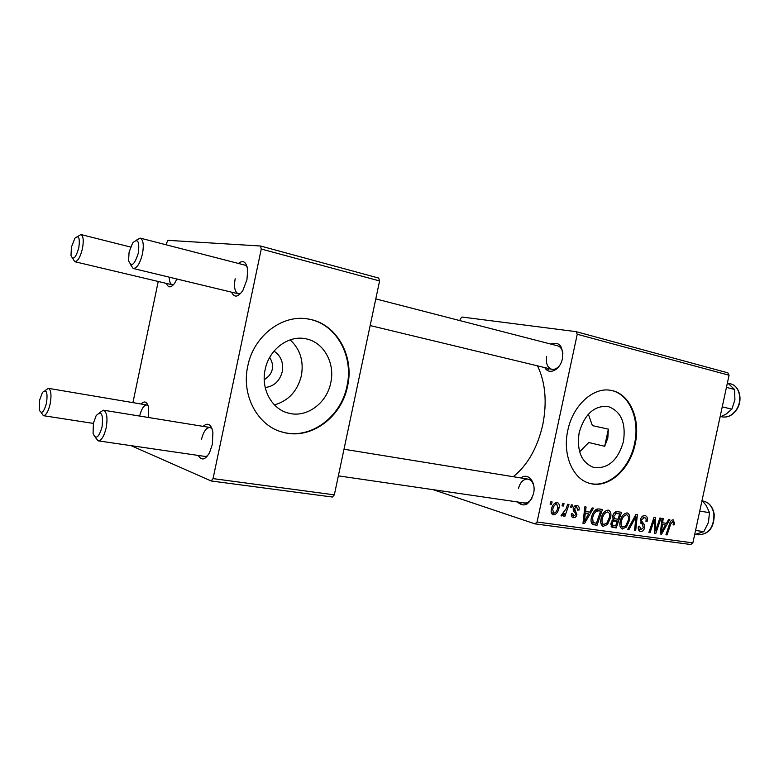 <?xml version="1.0" encoding="UTF-8"?>
<svg xmlns="http://www.w3.org/2000/svg" width="779" height="779" viewBox="0 0 779 779"><rect width="100%" height="100%" fill="white"/><g stroke="black" fill="none" stroke-linecap="round" stroke-linejoin="round"><path stroke-width="1.17" d="M290.139 339.858C300.178 349.167 303.927 361.125 301.366 375.741C297.471 391.107 288.503 400.825 274.442 404.905M265.211 387.514C274.013 386.384 279.69 381.116 282.251 371.71C283.683 362.654 280.927 355.789 273.994 351.134M264.237 379.694C268.804 376.812 271.472 373.355 272.251 369.314C273.098 365.614 272.251 361.641 269.69 357.405M265.142 369.577C260.692 389.072 271.968 409.413 288.678 413.172C306.683 418.128 326.868 403.162 330.754 382.752C335.301 363.063 323.674 342 305.796 338.797C288.59 334.873 269.018 349.352 265.142 369.577M247.771 366.111C241.052 395.664 258.044 426.337 283.02 432.277C310.733 440.242 341.669 417.262 347.58 386.16C354.533 356.13 336.723 323.791 309.049 319.166C283.186 313.567 253.652 335.447 247.771 366.111M280.391 431.488L282.475 432.102C310.178 440.057 341.085 417.106 346.996 386.014C353.948 356.022 336.138 323.704 308.474 319.078L307.549 318.913M588.359 414.175L592.391 425.626L608.37 429.132L607.834 437.983L604.689 446.289L588.768 442.521L579.615 451.878M623.443 441.547C618.039 460.146 608.272 468.831 594.134 467.614C581.543 462.862 576.548 451.207 579.148 432.647C584.562 414.224 594.153 405.479 607.922 406.434C620.97 411.108 626.15 422.812 623.443 441.547M567.813 430.388C562.185 454.975 573.13 479.815 590.385 483.516C608.818 488.589 630.172 469.153 635.177 443.913C640.864 419.306 629.851 393.609 611.359 390.464C593.802 386.413 572.828 405.148 567.813 430.388M589.43 483.253L589.742 483.34C608.165 488.404 629.52 468.987 634.515 443.767C640.192 419.18 629.189 393.502 610.707 390.337M550.772 344.065C559.449 341.329 563.324 346.178 562.409 358.613C560.296 369.957 549.039 375.527 544.794 367.61M546.692 356.295C545.641 363.209 547.306 367.542 551.688 369.265C554.667 369.83 557.423 368.399 559.935 364.981M520.937 477.946C528.035 472.171 536.312 482.152 533.557 493.555C529.477 504.967 524.082 507.762 517.353 501.939M338.368 475.862L524.364 502.961C527.364 503.244 529.934 501.588 532.076 497.985M537.539 365.867C545.456 382.508 547.189 402.198 542.739 424.935C537.383 447.944 527.558 465.199 513.254 476.699M238.335 263.429C243.408 259.621 246.524 261.939 247.664 270.381L246.933 279.719L242.912 290.392C238.121 297.335 234.323 297.919 231.529 292.164M235.161 278.746C233.749 287.11 234.8 292.125 238.325 293.8L240.633 293.498M176.93 279.018L174.564 283.381C170.961 287.977 168.245 287.987 166.424 283.42M169.257 277.168C169.316 281.599 170.309 284.14 172.237 284.793L173.493 284.734M203.144 426.376C207.925 422.16 211.177 424.146 212.91 432.335L212.365 444.4L209.522 452.706C205.218 459.99 201.479 460.905 198.304 455.452M99.42 412.753L103.403 410.182C106.898 411.896 107.823 417.778 106.178 427.846C104.123 436.279 101.445 440.612 98.125 440.856L205.208 456.455L207.477 455.949M527.276 503.857L523.186 502.786M577.239 334.269L576.1 331.65L727.82 372.829L729.066 375.235L577.239 334.269L537.072 522.008L692.882 542.875L690.769 544.511L534.969 523.878L433.182 489.679M519.788 502.299L519.632 503L521.17 503.01M576.1 331.65L461.986 317.034L460.243 319.001L459.902 320.607M571.377 504.811L572.643 505.006L571.874 507.314L570.579 507.129L571.377 504.811M562.789 503.536L564.074 503.731L563.295 506.048L561.99 505.863L562.789 503.536M608.156 510.089L608.487 510.157C610.726 511.443 611.447 513.916 610.619 517.597L607.523 524.462L603.17 526.322C600.882 524.997 600.19 522.446 601.086 518.687C602.177 513.575 604.533 510.712 608.156 510.089M592.147 507.918L593.481 508.112L584.484 523.576L582.974 523.361L584.834 506.827L586.081 507.012L585.526 511.511L589.742 512.134L592.147 507.918M616.987 511.618L621.545 512.3L616.208 527.928L611.758 527.042L610.95 523.206L613.365 519.535L612.635 516.107C613.414 513.186 614.865 511.686 616.987 511.618M635.907 514.442L637.378 514.666L635.693 530.606L634.534 530.45L635.976 516.769L628.906 529.671L627.65 529.506L635.907 514.442M674.585 523.488L674.186 524.861L673.056 524.9L673.436 523.585L672.705 521.579L670.651 524.248L667.048 534.91L665.938 534.764L669.667 523.702C670.339 521.239 671.508 519.934 673.163 519.797L674.585 523.488L673.504 523.176M659.862 518.016L660.981 518.181L655.83 533.372L654.652 533.206L654.399 519.622L650.056 532.583L648.907 532.417L654.087 517.159L655.266 517.334L655.548 530.898L659.862 518.016M729.066 375.235L692.882 542.875M668.625 519.33L669.813 519.505L661.585 534.16L660.232 533.975L662.092 518.347L663.202 518.512L662.656 522.777L666.425 523.322L668.625 519.33M644.895 515.571L645.314 515.659C647.261 516.428 647.865 518.327 647.135 521.355L645.966 521.385L646.171 519.038L644.73 517.451L641.633 519.681L641.633 521.093L644.038 524.179L644.593 527.773C643.873 530.421 642.548 531.658 640.63 531.492L640.202 531.405C638.546 530.723 637.943 529.087 638.39 526.516L639.647 526.166L640.796 529.613L643.435 527.714L640.455 519.661C641.302 516.769 642.782 515.406 644.895 515.571M627.085 512.913L627.407 512.981C629.598 514.237 630.279 516.681 629.471 520.314L626.433 527.091L622.197 528.941C619.967 527.626 619.295 525.124 620.191 521.404C621.262 516.37 623.56 513.536 627.085 512.913M579.04 509.904L577.697 510.157L576.733 506.944L574.493 508.492L576.888 514.656C576.285 516.798 575.165 517.801 573.529 517.684L573.149 517.607C571.65 517.11 571.075 515.786 571.435 513.643L572.75 513.614L573.675 516.146L575.584 514.744L575.662 513.76L573.373 510.712L573.208 508.444C573.928 506.194 575.175 505.191 576.918 505.425L577.288 505.503C578.924 506.077 579.508 507.548 579.04 509.904L577.814 509.524M598.993 508.94L602.449 509.456L597.016 525.299L592.634 524.481C591.037 522.952 590.628 520.693 591.417 517.694C592.235 513.546 594.104 510.664 597.026 509.047L598.993 508.94M557.053 502.455L557.355 502.523C559.088 503.361 559.663 505.094 559.079 507.723C558.3 511.949 556.391 514.315 553.353 514.851L553.022 514.783C551.298 513.848 550.763 512.037 551.405 509.349C552.214 505.279 554.093 502.981 557.053 502.455M567.706 504.266L568.991 504.461L564.921 516.253L563.626 516.068L564.483 513.634L561.747 516.019L561.055 515.474L566.031 508.979L567.706 504.266M550.86 501.754L552.155 501.949L551.376 504.295L550.042 504.101L550.86 501.754M547.209 370.239L549.409 368.72L547.209 370.239M261.267 249.027L260.507 245.998L378.662 278.064L379.587 280.946L261.267 249.027L213.047 478.608L334.347 494.85L332.351 497.031L211.158 480.974L131.135 445.666M260.507 245.998L167.865 240.341L165.908 244.733M158.234 281.472L132.927 402.626M379.587 280.946L334.347 494.85M141.057 403.999C144.505 400.513 146.988 401.565 148.507 407.164L148.594 417.525M211.158 480.974L213.047 478.608M247.031 266.545L245.112 265.181L140.21 238.101C143.258 239.698 144.027 244.937 142.489 253.798C140.064 263.429 136.958 268.317 133.18 268.482L130.482 264.558M148.059 405.528L146.939 404.992C143.852 405.148 141.427 408.848 139.655 416.074M212.015 428.654L210.028 427.486C206.26 427.622 203.387 431.663 201.41 439.619M534.969 523.878L537.072 522.008M562.866 353.491C562.292 349.304 560.549 346.752 557.657 345.837L375.79 298.902M533.829 486.145C532.826 482.065 530.859 479.708 527.919 479.085C523.361 478.949 520.197 482.152 518.415 488.676M654.642 533.011L655.83 533.372M653.357 519.32L654.399 519.622M652.004 523.303L653.114 523.644M648.975 532.242L650.056 532.583M654.399 526.205L655.587 526.565M654.555 530.596L655.548 530.898M660.251 533.751L661.585 534.16M661.595 522.466L662.656 522.777M662.987 529.389L665.432 525.036L662.423 524.598L661.42 532.408L662.987 529.389M661.429 523.848L665.432 525.036M660.446 532.106L661.42 532.408M661.381 524.286L662.423 524.598M673.163 524.569L674.186 524.861M665.996 534.589L667.048 534.91M646.044 521.034L647.135 521.355M641.974 516.662L644.428 517.392M640.533 519.35L641.633 519.681M640.299 520.693L641.633 521.093M640.737 523.186L644.038 524.179M643.483 527.432L644.593 527.773M639.705 531.21L640.63 531.492M638.468 526.195L639.569 526.526M634.554 530.256L635.693 530.606M634.817 516.428L635.976 516.769M627.747 529.311L628.906 529.671M628.341 519.973L629.471 520.314M624.855 526.604L626.433 527.091M621.72 528.746L622.577 529.019M625.771 525.747L628.322 520.07C628.906 517.47 628.41 515.708 626.822 514.802L626.608 514.753C623.882 515.455 622.119 517.792 621.33 521.755C620.707 524.384 621.184 526.176 622.762 527.12L625.771 525.747M620.191 521.404L621.33 521.755M611.145 526.341L616.208 527.928M615.634 525.932L617.299 521.054L613.297 521.17L612.158 523.303L613.015 525.543L615.634 525.932M612.995 519.739L617.299 521.054M611.009 522.952L612.158 523.303M611.953 520.752L613.297 521.17M617.922 519.233L619.724 513.945L616.325 513.536L613.813 516.321L614.923 518.765L617.922 519.233M614.65 512.436L619.724 513.945M612.664 515.971L613.813 516.321M614.193 512.894L616.325 513.536M577.775 509.748L578.992 510.118M574.376 506.243L576.538 506.905M573.286 508.122L574.493 508.492M573.11 509.135L574.532 509.573M575.662 514.276L576.888 514.656M572.575 517.373L573.529 517.684M583.004 523.099L584.484 523.576M584.347 511.151L585.526 511.511M585.983 518.522L588.661 513.936L585.292 513.449L584.279 521.716L585.983 518.522M584.192 512.553L588.661 513.936M583.198 521.365L584.279 521.716M584.123 513.088L585.292 513.449M591.777 523.634L597.016 525.299M596.422 523.274L600.59 511.121L599.032 510.888C595.711 510.839 593.579 513.195 592.615 517.967L593.16 522.534L596.422 523.274M595.789 509.67L600.59 511.121M591.154 521.901L593.16 522.534M591.436 517.597L592.615 517.967M595.555 509.846L599.032 510.888M609.46 517.246L610.619 517.597M605.906 523.955L607.523 524.462M602.664 526.127L603.569 526.409M606.841 523.099L609.441 517.353C610.035 514.715 609.519 512.933 607.893 511.998L607.659 511.949C604.855 512.66 603.063 515.016 602.264 519.038C601.631 521.706 602.128 523.517 603.744 524.481L606.841 523.099M601.096 518.678L602.264 519.038M557.832 507.333L559.079 507.723M552.593 514.607L553.353 514.851M553.733 513.342C555.885 512.65 557.228 510.781 557.754 507.723L556.712 503.964C554.609 504.695 553.275 506.554 552.71 509.544L553.733 513.342M551.454 509.154L552.71 509.544M554.57 503.302L556.712 503.964M562.049 505.668L563.295 506.048M563.704 515.864L564.921 516.253M563.821 513.419L564.483 513.634M570.647 506.944L571.874 507.314M550.11 503.906L551.376 504.295M518.58 502.124L517.84 502.543M519.554 502.621L518.473 502.64M138.36 252.961C139.665 241.324 137.766 238.004 132.654 242.99L129.08 252.153L128.584 260.576C131.252 267.577 134.514 265.045 138.36 252.961M136.082 240.331L140.21 238.101M78.806 247.771C80.091 237.984 78.796 234.8 74.911 238.228L71.405 247.128L70.996 255.619C73.216 260.556 75.816 257.946 78.806 247.771M77.588 236.573L80.899 234.528C83.343 235.891 83.869 240.555 82.467 248.52C80.364 257.08 77.793 261.471 74.774 261.695L72.681 258.336M93.422 423.192L93.071 433.465C95.759 439.95 98.758 437.769 102.068 426.911C103.373 414.029 101.397 410.28 96.148 415.665L93.422 423.192M98.125 440.856L95.204 437.214M39.622 400.075L39.33 409.968C41.501 414.584 43.897 412.276 46.526 403.035C47.84 392.314 46.497 388.779 42.475 392.431L39.622 400.075M45.075 390.6L48.298 388.332C51.044 389.792 51.667 394.963 50.168 403.863C48.337 411.487 46.078 415.421 43.39 415.684L41.141 412.51M722.24 406.842L731.851 409.189L726.057 414.126L720.039 417.038M726.447 387.367L734.548 389.481L734.909 399.754L731.851 409.189M727.44 382.732L734.548 389.481M699.737 511.102L709.513 512.66L708.423 522.417L703.846 531.638L694.664 534.618M695.559 530.45L703.846 531.638M702.045 500.439L706.31 505.61L709.513 512.66M608.37 429.132L604.689 446.289M660.913 528.211L661.965 528.522M669.589 523.936L670.651 524.248M640.348 522.086L642.909 522.855M633.152 519.466L634.349 519.827M611.768 527.052L613.287 527.529M612.684 519.963L615.371 520.781M614.388 512.689L617.513 513.624M573.188 510.167L575.496 510.878M583.656 517.237L584.834 517.607M592.498 524.384L594.095 524.89M736.583 409.326C742.757 399.948 739.339 385.722 730.614 383.862C739.563 385.8 743.069 399.978 736.895 409.326C732.796 415.353 727.8 417.856 721.899 416.833C727.615 417.826 732.513 415.324 736.583 409.326M703.223 501.072C709.241 502.474 712.902 506.915 714.207 514.374C714.216 527.422 708.987 534.238 698.52 534.803C708.773 534.199 713.905 527.354 713.915 514.257C712.629 506.837 709.065 502.436 703.223 501.072L702.531 500.955M286.38 412.49L288.678 413.172M282.475 432.102L283.02 432.277M594.134 467.614L593.51 467.458M589.742 483.34L590.385 483.516M551.688 369.265L370.152 325.554M610.717 390.347L611.359 390.464M308.474 319.078L309.049 319.166M305.027 338.661L305.796 338.797M644.73 517.451L641.993 516.643M640.796 529.613L638.293 528.844M622.762 527.12L620.045 526.273M613.015 525.543L610.785 524.842M614.923 518.765L612.547 518.045M576.733 506.944L574.396 506.233M573.675 516.146L571.348 515.416M593.588 522.767L591.173 522.008M603.744 524.481L600.95 523.605M553.577 513.312L551.269 512.572M556.878 504.003L554.58 503.292M521.151 503.098L521.278 502.513M238.325 293.8L133.18 268.482M80.899 234.528L130.58 247.05M74.774 261.695L172.237 284.793M103.403 410.182L210.028 427.486M343.997 449.23L527.919 479.085M93.373 423.406L43.39 415.684M146.939 404.992L48.298 388.332M730.614 383.862L728.063 383.19M721.899 416.833L721.042 416.629M698.52 534.803L695.696 534.404"/></g></svg>
